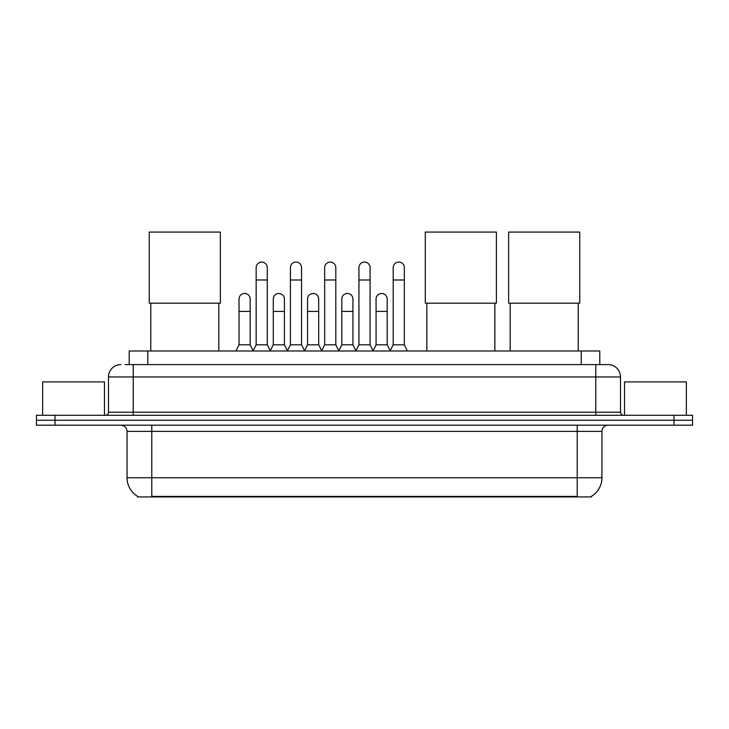 <?xml version="1.0" encoding="UTF-8"?>
<svg xmlns="http://www.w3.org/2000/svg" width="729" height="729" viewBox="0 0 729 729"><rect width="100%" height="100%" fill="white"/><g stroke="black" fill="none" stroke-linecap="round" stroke-linejoin="round"><path stroke-width="1.09" d="M125.188 364.591L133.225 364.591L125.188 364.591L129.215 364.591L129.215 350.986L599.785 350.986L599.785 364.591M591.447 496.321L591.447 496.923L137.553 496.923L137.553 496.321M137.735 496.431A21.642 21.642 0 0 1 127.046 477.759L151.778 477.759L151.778 496.431L577.222 496.431L577.222 477.759L601.954 477.759L601.954 431.377A6.187 6.187 0 0 1 608.141 425.198M127.046 477.759L127.046 431.377C126.673 427.622 124.613 425.563 120.859 425.198M591.265 496.431A21.642 21.642 0 0 0 601.954 477.759M55.003 415.302L692.55 415.302L692.55 420.25L36.45 420.25L36.45 425.198L55.003 425.198L55.003 420.25L36.45 420.25L36.45 415.302L55.003 415.302L55.003 420.25L692.55 420.25L692.55 425.198L55.003 425.198M120.859 364.591A12.366 12.366 0 0 0 108.493 376.957L108.493 412.204A3.089 3.089 0 0 1 105.395 415.302M608.141 364.591L595.775 364.591L608.141 364.591A12.366 12.366 0 0 1 620.507 376.957L620.507 412.204C620.689 414.09 621.719 415.12 623.605 415.302M620.507 376.957L133.225 376.957L133.225 364.591L595.775 364.591L595.775 412.204L620.507 412.204M104.475 415.302L104.475 381.905L42.637 381.905L42.637 415.302M686.363 415.302L686.363 381.905L624.525 381.905L624.525 415.302M150.785 303.191L150.785 350.986M218.809 303.191L218.809 350.986M149.245 232.077L220.358 232.077L220.358 303.191L149.245 303.191L149.245 232.077M426.829 303.191L426.829 350.986M494.854 303.191L494.854 350.986M425.289 232.077L496.403 232.077L496.403 303.191L425.289 303.191L425.289 232.077M510.191 303.191L510.191 350.986M578.215 303.191L578.215 350.986M508.642 232.077L579.755 232.077L579.755 303.191L508.642 303.191L508.642 232.077M253.072 350.986L256.161 344.808L267.288 344.808L270.386 350.986M267.288 344.808L267.288 267.634A5.568 5.568 0 0 0 261.729 262.066A5.568 5.568 0 0 1 262.076 262.076M256.161 344.808L256.161 280L267.288 280M256.161 280L256.161 267.634A5.568 5.568 0 0 1 261.729 262.066M287.326 350.986L290.415 344.808L301.551 344.808L304.64 350.986M301.551 344.808L301.551 267.634A5.568 5.568 0 0 0 295.983 262.066A5.568 5.568 0 0 1 296.329 262.076M290.415 344.808L290.415 280L301.551 280M290.415 280L290.415 267.634A5.568 5.568 0 0 1 295.983 262.066M321.58 350.986L324.678 344.808L335.805 344.808L338.903 350.986M335.805 344.808L335.805 267.634A5.568 5.568 0 0 0 330.246 262.066A5.568 5.568 0 0 1 330.592 262.076M324.678 344.808L324.678 280L335.805 280M324.678 280L324.678 267.634A5.568 5.568 0 0 1 330.246 262.066M355.843 350.986L358.932 344.808L370.068 344.808L373.157 350.986M370.068 344.808L370.068 267.634A5.568 5.568 0 0 0 364.5 262.066A5.568 5.568 0 0 1 364.846 262.076M358.932 344.808L358.932 280L370.068 280M358.932 280L358.932 267.634A5.568 5.568 0 0 1 364.5 262.066M390.097 350.986L393.195 344.808L404.322 344.808L407.42 350.986M404.322 344.808L404.322 267.634A5.568 5.568 0 0 0 398.754 262.066A5.568 5.568 0 0 1 399.109 262.076M393.195 344.808L393.195 280L404.322 280M393.195 280L393.195 267.634A5.568 5.568 0 0 1 398.754 262.066M235.941 350.986L239.03 344.808L250.165 344.808L253.163 350.804M250.165 344.808L250.165 299.045A5.568 5.568 0 0 0 244.944 293.486A5.568 5.568 0 0 1 250.165 299.045M239.03 344.808L239.03 311.411L250.165 311.411M239.03 311.411L239.03 299.045A5.568 5.568 0 0 1 244.944 293.486M270.286 350.804L273.293 344.808L284.419 344.808L287.417 350.804M284.419 344.808L284.419 299.045A5.568 5.568 0 0 0 279.207 293.486A5.568 5.568 0 0 1 284.419 299.045M273.293 344.808L273.293 311.411L284.419 311.411M273.293 311.411L273.293 299.045A5.568 5.568 0 0 1 279.207 293.486M304.549 350.804L307.547 344.808L318.682 344.808L321.68 350.804M318.682 344.808L318.682 299.045A5.568 5.568 0 0 0 313.461 293.486A5.568 5.568 0 0 1 318.682 299.045M307.547 344.808L307.547 311.411L318.682 311.411M307.547 311.411L307.547 299.045A5.568 5.568 0 0 1 313.461 293.486M338.803 350.804L341.81 344.808L352.936 344.808L355.934 350.804M352.936 344.808L352.936 299.045A5.568 5.568 0 0 0 347.724 293.486A5.568 5.568 0 0 1 352.936 299.045M341.81 344.808L341.81 311.411L352.936 311.411M341.81 311.411L341.81 299.045A5.568 5.568 0 0 1 347.724 293.486M373.066 350.804L376.064 344.808L387.19 344.808L390.197 350.804M387.19 344.808L387.19 299.045A5.568 5.568 0 0 0 381.978 293.486A5.568 5.568 0 0 1 387.19 299.045M376.064 344.808L376.064 311.411L387.19 311.411M376.064 311.411L376.064 299.045A5.568 5.568 0 0 1 381.978 293.486M574.753 496.923L574.753 496.321M154.247 496.923L154.247 496.321M147.768 364.591L147.768 350.986M581.232 364.591L581.232 350.986M577.222 425.198L577.222 431.377L127.046 431.377M601.954 431.377L577.222 431.377L577.222 477.759L151.778 477.759L151.778 425.198M673.997 425.198L673.997 415.302M133.225 415.302L133.225 376.957L108.493 376.957M108.493 412.204L595.775 412.204L595.775 415.302"/></g></svg>
